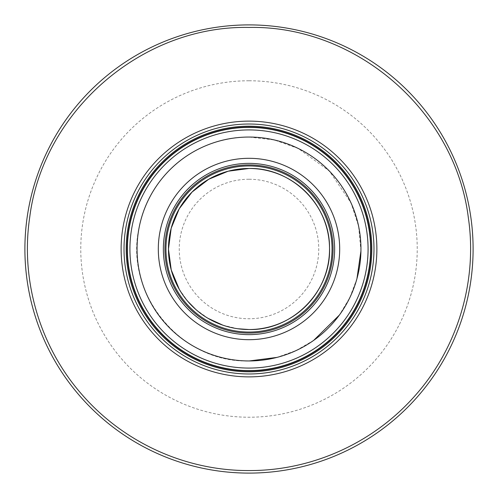<?xml version="1.0" encoding="UTF-8"?>
<svg xmlns="http://www.w3.org/2000/svg" width="498" height="498" viewBox="0 0 498 498"><rect width="100%" height="100%" fill="white"/><g stroke="black" fill="none" stroke-linecap="round" stroke-linejoin="round"><path stroke-width="0.37" stroke-dasharray="2.49 1.87" d="M249 121.126A127.874 127.874 0 0 0 121.126 249A127.874 127.874 0 0 0 249 376.874A127.874 127.874 0 0 0 376.874 249A127.874 127.874 0 0 0 249 121.126A127.874 127.874 0 0 1 376.874 249A127.874 127.874 0 0 1 249 376.874A127.874 127.874 0 0 1 121.126 249A127.874 127.874 0 0 1 249 121.126M249 179.243A69.757 69.757 0 0 0 179.243 249A69.757 69.757 0 0 0 249 318.757A69.757 69.757 0 0 0 318.757 249A69.757 69.757 0 0 0 249 179.243M360.932 251.036L358.622 226.297L351.034 202.929L329.396 171.094L298.252 148.466L274.28 139.938L249 137.05A111.95 111.95 0 0 0 137.05 249A111.95 111.95 0 0 0 249 360.95A111.95 111.95 0 0 0 360.95 249A111.95 111.95 0 0 0 249 137.05C197.389 136.103 148.914 175.564 139.378 226.297C123.243 292.793 180.606 363.26 249 360.95L249.28 360.95M249 80.769A168.231 168.231 0 0 0 80.769 249A168.231 168.231 0 0 0 249 417.231A168.231 168.231 0 0 0 417.231 249A168.231 168.231 0 0 0 249 80.769M249 27.44C141.918 25.267 42.84 111.266 29.693 217.47C20.35 280.181 39.796 346.39 81.554 394.092C123.081 442.243 185.275 470.853 249 470.56C312.725 470.853 374.919 442.243 416.446 394.092C458.204 346.39 477.65 280.181 468.307 217.47C455.16 111.266 356.082 25.267 249 27.44M249 129.841A119.159 119.159 0 0 1 368.159 249A119.159 119.159 0 0 1 249 368.159A119.159 119.159 0 0 1 129.841 249A119.159 119.159 0 0 1 249 129.841M249 168.467A80.533 80.533 0 0 0 168.467 249A80.533 80.533 0 0 0 249 329.533A80.533 80.533 0 0 0 329.533 249A80.533 80.533 0 0 0 249 168.467M249 24.9A224.1 224.1 0 0 1 473.1 249A224.1 224.1 0 0 1 249 473.1A224.1 224.1 0 0 1 24.9 249A224.1 224.1 0 0 1 249 24.9M356.942 278.693L349.795 297.704L339.356 315.097M313.672 340.383L296.117 350.548L276.994 357.396M179.299 289.338L187.758 301.302M195.714 309.383L208.04 318.34M222.88 325.182L237.689 328.736"/><path stroke-width="0.75" d="M249 121.126A127.874 127.874 0 0 0 121.126 249A127.874 127.874 0 0 0 249 376.874A127.874 127.874 0 0 0 376.874 249A127.874 127.874 0 0 0 249 121.126A127.874 127.874 0 0 1 376.874 249A127.874 127.874 0 0 1 249 376.874A127.874 127.874 0 0 1 121.126 249A127.874 127.874 0 0 1 249 121.126M249 124.021A124.979 124.979 0 0 1 373.979 249A124.979 124.979 0 0 1 249 373.979A124.979 124.979 0 0 1 124.021 249A124.979 124.979 0 0 1 249 124.021M249 126.193A122.807 122.807 0 0 0 126.193 249A122.807 122.807 0 0 0 249 371.807A122.807 122.807 0 0 0 371.807 249A122.807 122.807 0 0 0 249 126.193M249 127.083A121.917 121.917 0 0 1 370.917 249A121.917 121.917 0 0 1 249 370.917A121.917 121.917 0 0 1 127.083 249A121.917 121.917 0 0 1 249 127.083M249 127.401A121.599 121.599 0 0 0 127.401 249A121.599 121.599 0 0 0 249 370.599A121.599 121.599 0 0 0 370.599 249A121.599 121.599 0 0 0 249 127.401A121.599 121.599 0 0 1 370.599 249A121.599 121.599 0 0 1 249 370.599A121.599 121.599 0 0 1 127.401 249A121.599 121.599 0 0 1 249 127.401M249 137.05A111.95 111.95 0 0 1 360.95 249A111.95 111.95 0 0 1 249 360.95A111.95 111.95 0 0 1 137.05 249A111.95 111.95 0 0 1 249 137.05M249 164.925A84.075 84.075 0 0 1 333.075 249A84.075 84.075 0 0 1 249 333.075A84.075 84.075 0 0 1 164.925 249A84.075 84.075 0 0 1 249 164.925M237.689 328.736L249 329.533C292.488 330.691 331.363 291.199 329.527 247.736C329.925 205.151 291.573 167.396 249 168.467A80.533 80.533 0 0 1 329.533 249A80.533 80.533 0 0 1 249 329.533A80.533 80.533 0 0 1 168.467 249A80.533 80.533 0 0 1 249 168.467L228.146 171.212L208.712 179.268L192.029 192.079L179.236 208.768L171.194 228.209L168.467 249.062L171.231 269.916L179.299 289.338M249 27.44C356.082 25.267 455.16 111.266 468.307 217.47C477.65 280.181 458.204 346.39 416.446 394.092C374.919 442.243 312.725 470.853 249 470.56C185.275 470.853 123.081 442.243 81.554 394.092C39.796 346.39 20.35 280.181 29.693 217.47C42.84 111.266 141.918 25.267 249 27.44M249 129.922A119.078 119.078 0 0 0 129.922 249A119.078 119.078 0 0 0 249 368.078A119.078 119.078 0 0 0 368.078 249A119.078 119.078 0 0 0 249 129.922M249 158.308A90.692 90.692 0 0 0 158.308 249A90.692 90.692 0 0 0 249 339.692A90.692 90.692 0 0 0 339.692 249A90.692 90.692 0 0 0 249 158.308M249 163.369A85.631 85.631 0 0 0 163.369 249A85.631 85.631 0 0 0 249 334.631A85.631 85.631 0 0 0 334.631 249A85.631 85.631 0 0 0 249 163.369M249 165.952A83.048 83.048 0 0 0 165.952 249A83.048 83.048 0 0 0 249 332.048A83.048 83.048 0 0 0 332.048 249A83.048 83.048 0 0 0 249 165.952M249 24.9A224.1 224.1 0 0 0 24.9 249A224.1 224.1 0 0 0 249 473.1A224.1 224.1 0 0 0 473.1 249A224.1 224.1 0 0 0 249 24.9M360.932 251.036L356.942 278.693M339.356 315.097L313.672 340.383M276.994 357.396L249.28 360.95M187.758 301.302L195.714 309.383M208.04 318.34L222.88 325.182"/></g></svg>
